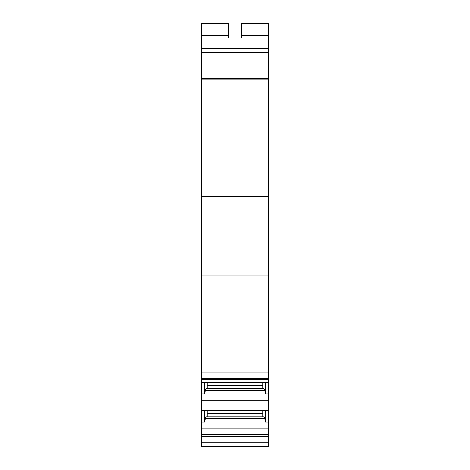 <?xml version="1.0" encoding="UTF-8"?>
<svg xmlns="http://www.w3.org/2000/svg" width="470" height="470" viewBox="0 0 470 470"><rect width="100%" height="100%" fill="white"/><g stroke="black" fill="none" stroke-linecap="round" stroke-linejoin="round"><path stroke-width="0.7" d="M207.153 410.627L207.153 416.849M205.343 418.705L264.657 418.705L263.999 416.849L206.001 416.849L204.52 422.113L204.52 410.627M207.153 382.515L207.153 388.737L206.001 388.737L204.52 394.001L204.52 382.515M201.501 23.5L228.432 23.5L228.432 30.098L201.501 30.098L201.501 23.5L220.671 23.5M228.432 37.953L228.432 30.098M204.52 394.001L201.501 394.001L201.501 446.5L268.499 446.5L268.499 436.606L201.501 436.606M268.499 379.701L201.501 379.701L201.501 378.55L268.499 378.55L201.501 378.55L201.501 275.097L268.499 275.097L268.499 382.515L201.501 382.515L201.501 394.001M204.52 422.113L201.501 422.113M201.501 48.457L268.499 48.457L268.499 52.399L201.501 52.399L201.501 30.098M201.501 37.953L268.499 37.953L268.499 23.5L241.568 23.5L241.568 30.098L268.499 30.098M268.499 48.457L268.499 37.953M201.501 52.399L201.501 78.284L268.499 78.284L268.499 52.399M268.499 78.284L268.499 196.648L201.501 196.648L201.501 78.284M265.48 410.627L265.48 422.113L268.499 422.113L268.499 436.606M268.499 434.75L201.501 434.75M268.499 428.922L201.501 428.922M265.48 422.113L264.657 418.705M265.48 382.515L265.48 394.001L268.499 394.001L268.499 410.627L201.501 410.627M268.499 400.81L201.501 400.81M205.343 390.599L264.657 390.599L263.999 388.737L262.847 388.737L262.847 382.515M265.48 394.001L264.657 390.599M206.001 388.737L263.999 388.737M207.153 388.737L262.847 388.737M201.501 379.701L201.501 382.515M268.499 372.933L201.501 372.933M201.501 275.097L201.501 196.648M268.499 275.097L268.499 196.648M268.499 382.515L268.499 394.001M268.499 410.627L268.499 422.113M262.847 416.849L262.847 410.627M241.568 37.953L241.568 30.098M228.432 28.923L201.501 28.923M228.432 35.191L201.501 35.191M228.432 35.861L201.501 35.861M268.499 79.06L201.501 79.06M268.499 442.176L201.501 442.176M207.153 413.618L262.847 413.618M207.153 385.506L262.847 385.506M241.568 35.861L268.499 35.861M241.568 35.191L268.499 35.191M241.568 28.923L268.499 28.923"/></g></svg>

